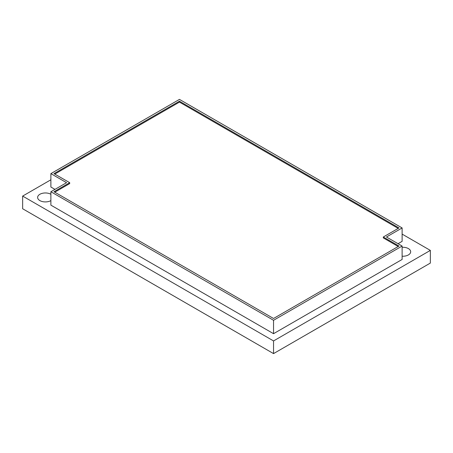 <?xml version="1.0" encoding="UTF-8"?>
<svg xmlns="http://www.w3.org/2000/svg" width="453" height="453" viewBox="0 0 453 453"><rect width="100%" height="100%" fill="white"/><g stroke="black" fill="none" stroke-linecap="round" stroke-linejoin="round"><path stroke-width="0.68" d="M50.878 179.784L22.65 196.081L22.65 208.754L273.544 353.606L430.35 263.074L430.35 250.401L402.122 234.105M273.544 353.606L273.544 340.933L430.35 250.401M22.65 196.081L273.544 340.933M50.878 191.738L50.878 205.135L273.544 333.691L402.122 259.456L402.122 246.053L386.443 237.004L402.122 227.95L179.456 99.394L50.878 173.629L66.557 182.684L50.878 191.738L273.544 320.294L402.122 246.053M50.878 173.629L50.878 187.027L54.955 189.382M398.045 243.703L402.122 241.347L402.122 227.95M402.122 256.217A7.763 4.479 0 0 0 410.673 251.76A7.763 4.479 0 0 0 408.396 248.589A7.763 4.479 0 0 0 402.122 247.298M50.878 194.269A7.763 4.479 0 0 0 42.418 193.301A7.763 4.479 0 0 0 37.627 197.44A7.763 4.479 0 0 0 39.898 200.605A7.763 4.479 0 0 0 50.878 200.605M273.544 333.691L273.544 320.294M273.544 318.482L398.991 246.053L383.306 237.004L398.991 227.95L179.456 101.206L54.009 173.629L69.694 182.684L54.009 191.738L273.544 318.482M398.204 246.506L383.306 237.904L383.306 237.004M69.694 182.684L69.694 183.59L54.796 192.191M179.456 101.206L179.456 102.106L54.796 174.082M398.204 228.403L179.456 102.106"/></g></svg>
